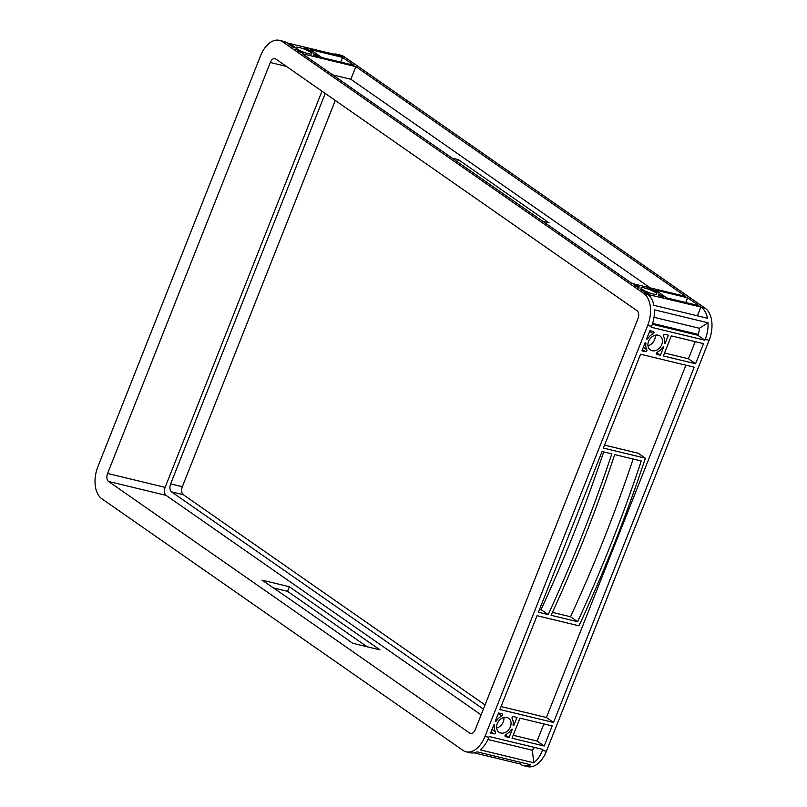 <?xml version="1.0" encoding="UTF-8"?>
<svg xmlns="http://www.w3.org/2000/svg" width="807" height="807" viewBox="0 0 807 807"><rect width="100%" height="100%" fill="white"/><g stroke="black" fill="none" stroke-linecap="round" stroke-linejoin="round"><path stroke-width="1.21" d="M496.608 728.005A8.474 6.597 124.9 0 0 503.901 717.534M500.743 732.998A8.474 6.597 124.9 0 0 509.873 727.954A8.474 6.597 124.9 0 0 508.662 718.291A8.474 6.597 124.9 0 0 506.887 717.494A8.474 6.597 124.9 0 0 497.758 722.537A8.474 6.597 124.9 0 0 498.968 732.201A8.474 6.597 124.9 0 0 500.743 732.998M647.96 345.739A8.474 6.597 124.9 0 0 655.254 335.258M652.096 350.732A8.474 6.597 124.9 0 0 661.226 345.689A8.474 6.597 124.9 0 0 660.015 336.025A8.474 6.597 124.9 0 0 658.23 335.228A8.474 6.597 124.9 0 0 649.1 340.272A8.474 6.597 124.9 0 0 650.321 349.935A8.474 6.597 124.9 0 0 652.096 350.732M308.254 53.666A8.474 1.543 21.6 0 0 311.764 53.736A8.474 1.543 21.6 0 0 307.87 50.71A8.474 1.543 21.6 0 0 299.518 47.573A8.474 1.543 21.6 0 0 296.008 47.502A8.474 1.543 21.6 0 0 299.901 50.538A8.474 1.543 21.6 0 0 308.254 53.666M653.267 294.061A8.474 1.543 21.6 0 0 656.777 294.131A8.474 1.543 21.6 0 0 652.883 291.095A8.474 1.543 21.6 0 0 644.531 287.968A8.474 1.543 21.6 0 0 641.02 287.897A8.474 1.543 21.6 0 0 644.914 290.923A8.474 1.543 21.6 0 0 653.267 294.061M646.578 339.021L649.877 330.699L653.367 331.536A1.251 0.978 -55.1 0 1 653.145 333.745A10.985 8.544 124.9 0 0 647.94 338.415A1.251 0.978 -55.1 0 1 646.659 339.041L646.578 339.021M641.918 350.783L645.287 342.481A1.251 0.978 -55.1 0 1 645.893 343.56A10.985 8.544 124.9 0 0 646.831 349.713A1.251 0.978 -55.1 0 1 645.418 351.63L641.918 350.783M695.22 341.654L688.442 358.782L664.554 353.012M671.333 335.883L703.512 343.651L695.563 363.745L663.374 355.968L671.333 335.883M664.907 334.33L668.408 335.177L665.039 343.479A1.251 0.978 -55.1 0 1 664.433 342.4A10.985 8.544 124.9 0 0 663.505 336.247A1.251 0.978 -55.1 0 1 664.907 334.33M660.449 355.262L656.959 354.414A1.251 0.978 -55.1 0 1 657.18 352.215A10.985 8.544 124.9 0 0 662.396 347.545A1.251 0.978 -55.1 0 1 663.677 346.919L660.449 355.262L656.676 352.629M695.563 363.745L688.442 358.782M543.878 723.919L537.089 741.048L513.202 735.278M519.98 718.149L552.17 725.927L544.211 746.011L512.031 738.234L519.98 718.149M513.565 716.596L517.055 717.443L513.686 725.745A1.251 0.978 -55.1 0 1 513.081 724.666A10.985 8.544 124.9 0 0 512.152 718.512A1.251 0.978 -55.1 0 1 513.565 716.596M509.106 737.527L505.606 736.68A1.251 0.978 -55.1 0 1 505.828 734.481A10.985 8.544 124.9 0 0 511.043 729.81A1.251 0.978 -55.1 0 1 512.324 729.185L509.106 737.527L505.323 734.895M544.211 746.011L537.089 741.048M495.236 721.287L498.524 712.964L502.025 713.812A1.251 0.978 -55.1 0 1 501.803 716.011A10.985 8.544 124.9 0 0 496.587 720.681A1.251 0.978 -55.1 0 1 495.306 721.307L495.236 721.287M490.575 733.049L493.945 724.747A1.251 0.978 -55.1 0 1 494.55 725.826A10.985 8.544 124.9 0 0 495.478 731.979A1.251 0.978 -55.1 0 1 494.066 733.896L490.575 733.049M293.647 47.704L288.956 44.435L294.202 46.231A10.985 1.997 21.6 0 0 293.667 46.574A10.985 1.997 21.6 0 0 294.182 47.613L293.647 47.704M300.285 52.324L295.594 49.056L297.087 49.641A10.985 1.997 21.6 0 0 303.21 52.505L303.775 53.171L300.285 52.324M342.592 57.398L353.92 65.286L321.741 57.509L310.413 49.62L342.592 57.398L340.736 62.099M307.487 48.914L312.178 52.183L310.685 51.598A10.985 1.997 21.6 0 0 304.562 48.733L303.987 48.067L307.487 48.914L307.124 49.822M313.56 55.007A10.985 1.997 21.6 0 0 314.105 54.664A10.985 1.997 21.6 0 0 313.59 53.625L318.815 56.803L313.52 55.118M687.614 297.783L698.933 305.682L666.753 297.904L655.425 290.016L687.614 297.783L685.748 302.494M652.5 289.31L657.191 292.578L655.698 291.993A10.985 1.997 21.6 0 0 649.574 289.128L649.01 288.462L652.5 289.31L652.137 290.207M658.583 295.402A10.985 1.997 21.6 0 0 659.117 295.059A10.985 1.997 21.6 0 0 658.603 294.02L663.828 297.198L658.532 295.513M645.297 292.719L640.607 289.451L642.1 290.036A10.985 1.997 21.6 0 0 648.223 292.901L648.798 293.566L645.297 292.719M638.66 288.099L633.969 284.831L639.215 286.626A10.985 1.997 21.6 0 0 638.68 286.969A10.985 1.997 21.6 0 0 639.194 288.008L638.66 288.099M332.625 74.859L350.863 79.268L650.271 287.887M542.839 221.33L549.053 222.833L458.426 159.685L452.213 158.182M538.41 612.231L602.042 451.517L611.797 453.877A1255.682 976.884 -55.1 0 1 548.165 614.591L538.41 612.231M553.531 722.477L499.886 709.514L537.048 615.67L578.982 625.808A1255.682 976.884 124.9 0 0 645.338 458.205L603.404 448.077L640.556 354.233L694.202 367.185L553.531 722.477L546.41 717.514L501.066 706.559M645.338 458.205L638.216 453.241L604.574 445.111M685.91 365.188L546.41 717.514M603.676 451.91A1255.682 976.884 -55.1 0 1 541.043 609.628L539.58 609.275M533.831 762.807L480.195 749.854A25.118 15.101 -76.4 0 0 488.871 737.356L489.213 736.498L542.849 749.451L542.506 750.318A25.118 15.101 103.6 0 1 533.831 762.807L532.317 750.228L487.942 739.515M534.405 747.413A11.298 6.799 103.6 0 1 532.317 750.228M704.884 340.211L651.239 327.249L651.582 326.391A25.118 15.101 -76.4 0 0 654.416 309.827L708.052 322.79A25.118 15.101 103.6 0 1 705.217 339.354L704.884 340.211L697.762 335.248L652.349 324.283M708.052 322.79L699.387 328.267A11.298 6.799 103.6 0 1 698.105 334.391L697.762 335.248M367.104 646.76L287.534 591.319L273.412 587.899M466.123 751.801A25.118 15.101 -76.4 0 0 484.967 736.418L647.678 325.453A25.118 15.101 -76.4 0 0 643.825 293.466L282.632 41.803A25.118 15.101 -76.4 0 0 279.434 40.35A25.118 15.101 -76.4 0 0 260.59 55.744L97.879 466.708A25.118 15.101 -76.4 0 0 101.732 498.686L462.936 750.349A25.118 15.101 -76.4 0 0 466.123 751.801L470.027 752.749A25.118 15.101 -76.4 0 0 477.078 751.821L530.713 764.784A25.118 15.101 103.6 0 1 523.662 765.712A25.118 15.101 103.6 0 1 520.475 764.259L519.99 763.916L520.606 762.343M332.928 54.18A25.118 15.101 103.6 0 1 336.973 54.251A25.118 15.101 103.6 0 1 340.171 55.703L286.525 42.741A25.118 15.101 -76.4 0 0 283.338 41.288L279.434 40.35M355.867 66.638L685.668 296.431L632.032 283.479L302.222 53.686L355.867 66.638L350.863 79.268M700.88 307.033L701.364 307.376A25.118 15.101 103.6 0 1 707.507 318.261L653.862 305.298A25.118 15.101 -76.4 0 0 647.728 294.414L700.88 307.033L697.399 315.819M699.387 328.267L654.023 317.302M335.278 100.451L182.342 486.722A6.274 3.773 -76.4 0 0 183.3 494.711L485.037 704.945M325.221 93.451L170.64 483.887A6.274 3.773 -76.4 0 0 171.598 491.887L483.383 709.121M321.983 91.191L165.132 487.378A6.274 3.773 -76.4 0 0 166.091 495.367L481.113 714.861M107.583 473.467A6.274 3.773 -76.4 0 0 108.552 481.466L469.745 733.129A6.274 3.773 -76.4 0 0 470.552 733.492A6.274 3.773 -76.4 0 0 475.262 729.649L637.974 318.684A6.274 3.773 -76.4 0 0 637.005 310.685L275.812 59.022A6.274 3.773 -76.4 0 0 275.016 58.659A6.274 3.773 -76.4 0 0 270.305 62.502L107.583 473.467L165.132 487.378M379.976 649.867L289.35 586.729L262.013 580.122A3767.036 686.485 -158.4 0 1 352.639 643.26L379.976 649.867M336.973 54.251L340.877 55.199A25.118 15.101 103.6 0 1 344.064 56.651L705.268 308.314A25.118 15.101 103.6 0 1 709.121 340.292L546.41 751.256A25.118 15.101 103.6 0 1 527.566 766.65L523.662 765.712M614.722 454.583A1255.682 976.884 -55.1 0 1 551.09 615.297L577.63 621.703A1255.682 976.884 124.9 0 0 641.262 460.989L614.722 454.583M519.99 763.916L474.072 752.82M548.165 614.591L541.043 609.628M577.63 621.703L570.509 616.75A1255.682 976.884 124.9 0 0 633.142 459.032M552.432 612.382L570.509 616.75M457.549 161.904L458.426 159.685M287.534 591.319L289.35 586.729M513.766 725.765L513.191 725.362M665.109 343.5L664.534 343.096M647.94 338.415L647.063 337.8M653.145 333.745L649.635 331.294M496.587 720.681L495.71 720.066M501.803 716.011L498.292 713.57M652.631 323.405L698.105 334.391M170.64 483.887L182.342 486.722M171.598 491.887L183.3 494.711M108.552 481.466L166.091 495.367M469.745 733.129L471.419 733.543M270.305 62.502L286.394 66.396M286.525 42.741L282.632 41.803M340.171 55.703L344.064 56.651M647.728 294.414L643.825 293.466M701.364 307.376L705.268 308.314M651.582 326.391L647.678 325.453M705.217 339.354L709.121 340.292M542.506 750.318L546.41 751.256M488.871 737.356L484.967 736.418M637.469 285.668L636.975 286.919M292.447 45.283L291.952 46.524M645.418 351.63L642.412 349.542M646.831 349.713L643.32 347.262M645.893 343.56L645.025 342.955M494.066 733.896L491.07 731.808M495.478 731.979L491.967 729.538M494.55 725.826L493.672 725.221M293.667 46.574L293.314 47.472M314.105 54.664L313.822 55.36M659.117 295.059L658.845 295.745M638.68 286.969L638.327 287.867"/></g></svg>
